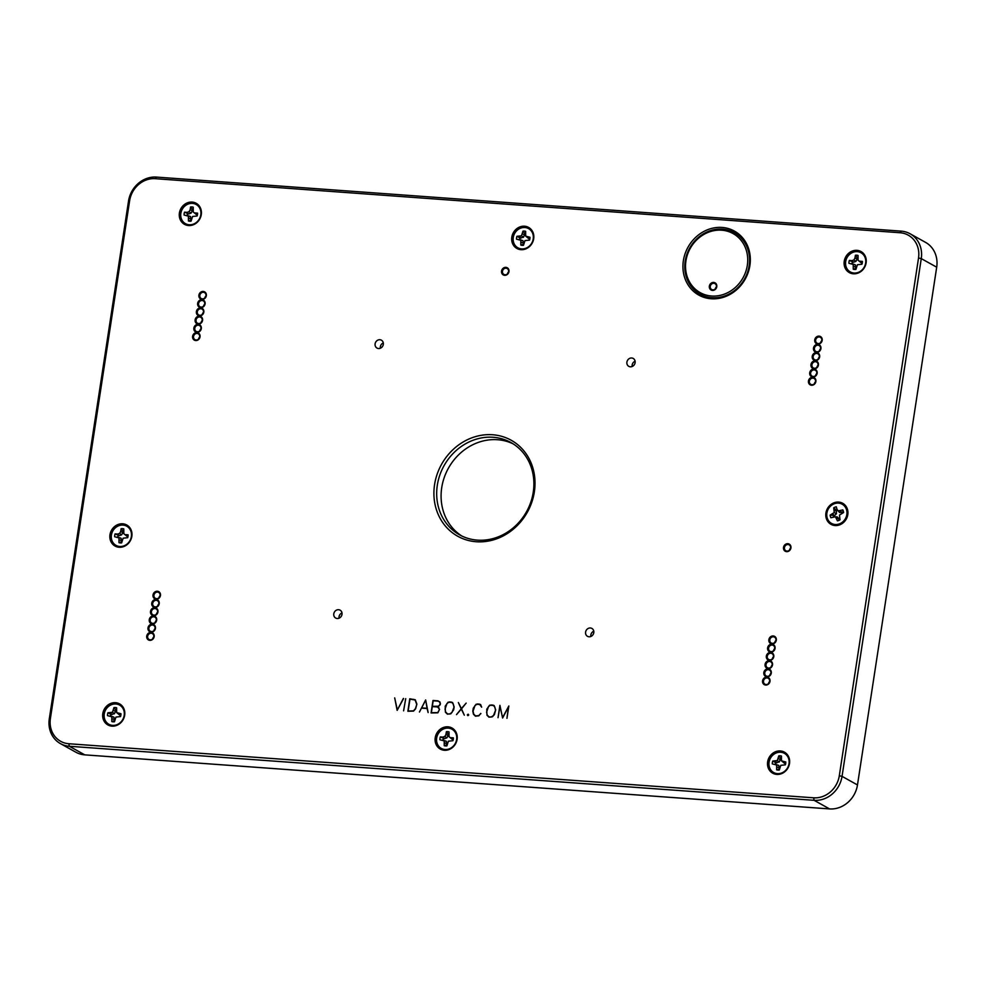 <?xml version="1.0" encoding="UTF-8"?>
<svg xmlns="http://www.w3.org/2000/svg" width="986" height="986" viewBox="0 0 986 986"><rect width="100%" height="100%" fill="white"/><g stroke="black" fill="none" stroke-linecap="round" stroke-linejoin="round"><path stroke-width="1.48" d="M380.362 348.206A4.511 4.03 119.1 0 1 383.295 342.943M632.162 366.484A4.511 4.03 119.1 0 1 635.095 361.221M339.048 618.185A4.511 4.03 119.1 0 1 341.994 612.922M590.848 636.463A4.511 4.03 119.1 0 1 593.782 631.2M461.83 536.014A52.813 47.229 119.1 0 1 448.433 468.177A52.813 47.229 119.1 0 1 513.151 443.848M827.168 517.81A10.982 9.823 119.1 0 1 839.246 503.205A10.982 9.823 119.1 0 1 844.176 520.448A10.982 9.823 119.1 0 1 827.168 517.81M836.375 510.082L836.424 513.743L834.55 515.53L830.15 515.099L834.23 512.572L833.712 507.852L836.375 510.082A5.448 4.868 -60.9 0 1 837.262 509.676M837.04 509.38L839.53 512.473L837.04 509.38L836.288 506.792A7.321 6.545 -60.9 0 0 833.712 507.852M838.297 510.908L842.82 509.898L843.005 512.054L841.933 512.498L840.294 510.933M837.434 520.855L835.425 516.738L837.336 516.935L838.852 518.759L839.172 519.869L837.434 520.855A7.321 6.545 -60.9 0 0 840.023 519.795L839.493 515.074L843.585 512.547A7.321 6.545 -60.9 0 0 842.82 509.898M835.425 516.738L830.902 517.749A7.321 6.545 -60.9 0 1 830.15 515.099M839.53 512.473L841.933 512.498M843.24 512.683A5.448 4.868 -60.9 0 0 843.005 512.054M833.478 515.974A5.448 4.868 -60.9 0 0 833.638 516.726M839.172 519.869A5.448 4.868 -60.9 0 0 839.961 519.585M834.55 515.53L832.665 514.063M836.424 513.743L834.23 512.572M836.683 511.192L834.452 510.44M838.852 518.759L836.695 518.266M789.022 763.657A10.982 9.823 119.1 0 1 777.412 773.64A10.982 9.823 119.1 0 1 769.068 762.215A10.982 9.823 119.1 0 1 780.69 752.244A10.982 9.823 119.1 0 1 789.022 763.657M778.792 755.855A7.321 6.545 -60.9 0 1 781.454 756.052L781.479 760.847L785.78 761.981A7.321 6.545 -60.9 0 1 785.682 763.571A7.321 6.545 -60.9 0 1 785.349 764.84L780.801 765.333L779.31 770.017A7.321 6.545 -60.9 0 1 776.648 769.832L776.623 765.025L772.309 763.891A7.321 6.545 -60.9 0 1 772.753 761.044L777.301 760.551L778.792 755.855L780.739 758.505A5.448 4.868 -60.9 0 1 781.072 758.493M779.458 769.08A5.448 4.868 -60.9 0 1 779.137 769.018L776.648 769.832M779.137 769.018L779.322 767.835L777.079 767.046M779.322 767.835L778.767 765.407L776.623 765.025M778.767 765.407L774.91 764.076M775.612 764.15A5.448 4.868 -60.9 0 1 775.834 762.72L772.753 761.044M785.595 763.953A5.448 4.868 -60.9 0 0 785.632 763.435L783.192 761.796M781.479 760.847L784.536 763.349M775.834 762.72L779.285 761.981L780.739 758.505M785.78 761.981L785.632 763.435M776.943 762.807L775.341 761.229M779.285 761.981L777.301 760.551M780.567 759.701L778.361 758.628M124.199 715.405A10.982 9.823 119.1 0 1 112.577 725.376A10.982 9.823 119.1 0 1 104.245 713.95A10.982 9.823 119.1 0 1 115.855 703.979A10.982 9.823 119.1 0 1 124.199 715.405M113.957 707.591A7.321 6.545 -60.9 0 1 116.619 707.788L116.656 712.595L120.958 713.728A7.321 6.545 -60.9 0 1 120.847 715.318A7.321 6.545 -60.9 0 1 120.514 716.575L115.966 717.068L114.475 721.764A7.321 6.545 -60.9 0 1 111.812 721.567L111.788 716.773L107.486 715.626A7.321 6.545 -60.9 0 1 107.918 712.779L112.466 712.286L113.957 707.591L115.904 710.253A5.448 4.868 -60.9 0 1 116.237 710.24M114.622 720.815A5.448 4.868 -60.9 0 1 114.302 720.754L111.812 721.567M114.302 720.754L114.487 719.57L112.244 718.794M114.487 719.57L113.932 717.155L111.788 716.773M113.932 717.155L110.075 715.824M110.777 715.898A5.448 4.868 -60.9 0 1 110.999 714.468L107.918 712.779M120.773 715.7A5.448 4.868 -60.9 0 0 120.81 715.17L118.357 713.544M116.656 712.595L119.7 715.096M110.999 714.468L114.462 713.728L115.904 710.253M120.958 713.728L120.81 715.17M112.108 714.542L110.518 712.964M114.462 713.728L112.466 712.286M115.732 711.436L113.526 710.376M533.216 238.932A10.982 9.823 119.1 0 1 521.594 248.903A10.982 9.823 119.1 0 1 513.262 237.49A10.982 9.823 119.1 0 1 524.872 227.507A10.982 9.823 119.1 0 1 533.216 238.932M522.974 231.118A7.321 6.545 -60.9 0 1 525.637 231.316L525.674 236.122L529.975 237.256A7.321 6.545 -60.9 0 1 529.864 238.846A7.321 6.545 -60.9 0 1 529.531 240.103L524.983 240.596L523.492 245.292A7.321 6.545 -60.9 0 1 520.842 245.095L520.805 240.301L516.504 239.167A7.321 6.545 -60.9 0 1 516.935 236.307L521.495 235.814L522.974 231.118L524.934 233.781A5.448 4.868 -60.9 0 1 525.267 233.768M523.64 244.355A5.448 4.868 -60.9 0 1 523.319 244.294L520.842 245.095M523.319 244.294L523.504 243.111L521.261 242.322M523.504 243.111L522.95 240.683L520.805 240.301M522.95 240.683L519.092 239.351M519.795 239.425A5.448 4.868 -60.9 0 1 520.029 237.996L516.935 236.307M529.79 239.228A5.448 4.868 -60.9 0 0 529.827 238.711L527.374 237.071M525.674 236.122L528.718 238.624M520.029 237.996L523.48 237.256L524.934 233.781M529.975 237.256L529.827 238.711M521.126 238.07L519.536 236.492M523.48 237.256L521.495 235.814M524.749 234.964L522.555 233.904M200.799 214.8A10.982 9.823 119.1 0 1 189.189 224.771A10.982 9.823 119.1 0 1 180.845 213.358A10.982 9.823 119.1 0 1 192.455 203.387A10.982 9.823 119.1 0 1 200.799 214.8M179.403 213.025A12.042 10.772 119.1 0 1 192.134 202.093A12.042 10.772 119.1 0 1 201.28 214.603A12.042 10.772 119.1 0 1 188.548 225.535A12.042 10.772 119.1 0 1 179.403 213.025M865.634 263.065A10.982 9.823 119.1 0 1 854.012 273.036A10.982 9.823 119.1 0 1 845.68 261.61A10.982 9.823 119.1 0 1 857.29 251.64A10.982 9.823 119.1 0 1 865.634 263.065M844.238 261.278A12.042 10.772 119.1 0 1 856.97 250.345A12.042 10.772 119.1 0 1 866.115 262.868A12.042 10.772 119.1 0 1 853.383 273.8A12.042 10.772 119.1 0 1 844.238 261.278M131.36 536.52A10.982 9.823 119.1 0 1 119.75 546.49A10.982 9.823 119.1 0 1 111.406 535.065A10.982 9.823 119.1 0 1 123.016 525.094A10.982 9.823 119.1 0 1 131.36 536.52M109.976 534.732A12.042 10.772 119.1 0 1 122.708 523.8A12.042 10.772 119.1 0 1 131.841 536.322A12.042 10.772 119.1 0 1 119.109 547.255A12.042 10.772 119.1 0 1 109.976 534.732M456.617 739.537A10.982 9.823 119.1 0 1 444.994 749.508A10.982 9.823 119.1 0 1 436.662 738.083A10.982 9.823 119.1 0 1 448.273 728.112A10.982 9.823 119.1 0 1 456.617 739.537M435.22 737.75A12.042 10.772 119.1 0 1 447.952 726.818A12.042 10.772 119.1 0 1 457.097 739.34A12.042 10.772 119.1 0 1 444.366 750.272A12.042 10.772 119.1 0 1 435.22 737.75M767.638 761.882A12.042 10.772 119.1 0 1 780.37 750.95A12.042 10.772 119.1 0 1 789.515 763.472A12.042 10.772 119.1 0 1 776.783 774.404A12.042 10.772 119.1 0 1 767.638 761.882M102.803 713.617A12.042 10.772 119.1 0 1 115.535 702.685A12.042 10.772 119.1 0 1 124.68 715.207A12.042 10.772 119.1 0 1 111.948 726.14A12.042 10.772 119.1 0 1 102.803 713.617M825.923 513.028A12.042 10.772 119.1 0 1 838.655 502.096A12.042 10.772 119.1 0 1 847.8 514.618A12.042 10.772 119.1 0 1 835.068 525.55A12.042 10.772 119.1 0 1 825.923 513.028M511.82 237.145A12.042 10.772 119.1 0 1 524.552 226.213A12.042 10.772 119.1 0 1 533.697 238.735A12.042 10.772 119.1 0 1 520.965 249.668A12.042 10.772 119.1 0 1 511.82 237.145M749.163 265.739A35.213 31.49 -60.9 0 0 722.43 229.134A35.213 31.49 -60.9 0 0 685.208 261.093A35.213 31.49 -60.9 0 0 711.929 297.71A35.213 31.49 -60.9 0 0 749.163 265.739M747.326 265.333A33.807 30.221 -60.9 0 0 721.666 230.194A33.807 30.221 -60.9 0 0 685.936 260.883A33.807 30.221 -60.9 0 0 711.596 296.022A33.807 30.221 -60.9 0 0 747.326 265.333M683.372 260.698A36.618 32.748 119.1 0 1 722.085 227.446A36.618 32.748 119.1 0 1 749.89 265.53A36.618 32.748 119.1 0 1 711.177 298.77A36.618 32.748 119.1 0 1 683.372 260.698M839.308 775.748A24.293 21.729 119.1 0 1 813.61 797.81L68.835 743.74A24.293 21.729 119.1 0 1 50.397 718.486L129.622 200.737A24.293 21.729 119.1 0 1 155.307 178.688L900.082 232.745A24.293 21.729 119.1 0 1 918.533 257.999L839.308 775.748L842.044 776.352L921.269 258.603A26.412 23.615 -60.9 0 0 910.14 233.793A26.412 23.615 -60.9 0 0 901.229 231.143L156.441 177.086A26.412 23.615 -60.9 0 0 128.525 201.058L49.3 718.806A26.412 23.615 -60.9 0 0 60.429 743.617A26.412 23.615 -60.9 0 0 69.353 746.266L814.128 800.324A26.412 23.615 -60.9 0 0 842.044 776.352L857.475 784.942A26.412 23.615 119.1 0 1 829.559 808.914L84.771 754.857A26.412 23.615 119.1 0 1 75.86 752.207L60.429 743.617M910.14 233.793L925.571 242.383A26.412 23.615 119.1 0 1 936.7 267.194L857.475 784.942M533.253 492.187A52.813 47.229 119.1 0 1 459.587 534.843A52.813 47.229 119.1 0 1 444.02 465.725A52.813 47.229 119.1 0 1 510.982 442.566A52.813 47.229 119.1 0 1 533.253 492.187M534.35 491.866A54.933 49.115 -60.9 0 0 466.6 440.113A54.933 49.115 -60.9 0 0 452.426 532.76A54.933 49.115 -60.9 0 0 534.35 491.866M715.257 288.972A3.377 3.02 119.1 0 1 716.378 286.938M710.265 286.359A3.377 3.02 119.1 0 1 716.403 286.803A3.377 3.02 119.1 0 1 710.265 286.359M716.773 286.692A4.08 3.648 -60.9 0 0 711.732 282.846A4.08 3.648 -60.9 0 0 710.684 289.736A4.08 3.648 -60.9 0 0 716.773 286.692M789.416 550.213A3.377 3.02 119.1 0 1 790.55 548.179M784.437 547.587A3.377 3.02 119.1 0 1 790.575 548.043A3.377 3.02 119.1 0 1 784.437 547.587M790.932 547.933A4.08 3.648 -60.9 0 0 785.904 544.087A4.08 3.648 -60.9 0 0 784.844 550.977A4.08 3.648 -60.9 0 0 790.932 547.933M204.817 297.969A3.377 3.02 119.1 0 1 205.951 295.936M205.975 295.788A3.377 3.02 119.1 0 1 201.255 298.524A3.377 3.02 119.1 0 1 204.546 292.62A3.377 3.02 119.1 0 1 205.975 295.788M206.333 295.689A4.08 3.648 -60.9 0 0 201.304 291.831A4.08 3.648 -60.9 0 0 200.244 298.721A4.08 3.648 -60.9 0 0 206.333 295.689M203.56 306.19A3.377 3.02 119.1 0 1 204.694 304.156M204.706 304.021A3.377 3.02 119.1 0 1 199.998 306.745A3.377 3.02 119.1 0 1 203.289 300.841A3.377 3.02 119.1 0 1 204.706 304.021M205.076 303.91A4.08 3.648 -60.9 0 0 200.035 300.064A4.08 3.648 -60.9 0 0 198.987 306.954A4.08 3.648 -60.9 0 0 205.076 303.91M202.29 314.423A3.377 3.02 119.1 0 1 203.424 312.389M203.449 312.254A3.377 3.02 119.1 0 1 198.741 314.978A3.377 3.02 119.1 0 1 202.031 309.074A3.377 3.02 119.1 0 1 203.449 312.254M203.819 312.143A4.08 3.648 -60.9 0 0 198.778 308.298A4.08 3.648 -60.9 0 0 197.73 315.187A4.08 3.648 -60.9 0 0 203.819 312.143M201.033 322.656A3.377 3.02 119.1 0 1 202.167 320.623M202.192 320.475A3.377 3.02 119.1 0 1 197.483 323.211A3.377 3.02 119.1 0 1 200.774 317.307A3.377 3.02 119.1 0 1 202.192 320.475M202.561 320.376A4.08 3.648 -60.9 0 0 197.52 316.518A4.08 3.648 -60.9 0 0 196.46 323.408A4.08 3.648 -60.9 0 0 202.561 320.376M199.776 330.877A3.377 3.02 119.1 0 1 200.91 328.843M200.934 328.708A3.377 3.02 119.1 0 1 196.214 331.432A3.377 3.02 119.1 0 1 199.505 325.528A3.377 3.02 119.1 0 1 200.934 328.708M201.304 328.597A4.08 3.648 -60.9 0 0 196.263 324.751A4.08 3.648 -60.9 0 0 195.203 331.641A4.08 3.648 -60.9 0 0 201.304 328.597M198.519 339.11A3.377 3.02 119.1 0 1 199.653 337.076M199.677 336.941A3.377 3.02 119.1 0 1 194.957 339.665A3.377 3.02 119.1 0 1 198.248 333.761A3.377 3.02 119.1 0 1 199.677 336.941M200.035 336.83A4.08 3.648 -60.9 0 0 195.006 332.985A4.08 3.648 -60.9 0 0 193.946 339.874A4.08 3.648 -60.9 0 0 200.035 336.83M158.943 597.775A3.377 3.02 119.1 0 1 160.065 595.741M160.089 595.606A3.377 3.02 119.1 0 1 155.381 598.329A3.377 3.02 119.1 0 1 158.672 592.426A3.377 3.02 119.1 0 1 160.089 595.606M160.459 595.495A4.08 3.648 -60.9 0 0 155.418 591.649A4.08 3.648 -60.9 0 0 154.371 598.539A4.08 3.648 -60.9 0 0 160.459 595.495M157.674 606.008A3.377 3.02 119.1 0 1 158.808 603.974M158.832 603.826A3.377 3.02 119.1 0 1 154.124 606.563A3.377 3.02 119.1 0 1 157.415 600.659A3.377 3.02 119.1 0 1 158.832 603.826M159.202 603.728A4.08 3.648 -60.9 0 0 154.161 599.87A4.08 3.648 -60.9 0 0 153.101 606.76A4.08 3.648 -60.9 0 0 159.202 603.728M156.417 614.229A3.377 3.02 119.1 0 1 157.55 612.207M157.575 612.059A3.377 3.02 119.1 0 1 152.855 614.796A3.377 3.02 119.1 0 1 156.145 608.88A3.377 3.02 119.1 0 1 157.575 612.059M157.945 611.949A4.08 3.648 -60.9 0 0 152.904 608.103A4.08 3.648 -60.9 0 0 151.844 614.993A4.08 3.648 -60.9 0 0 157.945 611.949M155.159 622.462A3.377 3.02 119.1 0 1 156.293 620.428M156.318 620.293A3.377 3.02 119.1 0 1 151.597 623.016A3.377 3.02 119.1 0 1 154.888 617.113A3.377 3.02 119.1 0 1 156.318 620.293M156.675 620.182A4.08 3.648 -60.9 0 0 151.647 616.336A4.08 3.648 -60.9 0 0 150.587 623.226A4.08 3.648 -60.9 0 0 156.675 620.182M153.902 630.695A3.377 3.02 119.1 0 1 155.036 628.661M155.061 628.513A3.377 3.02 119.1 0 1 150.34 631.25A3.377 3.02 119.1 0 1 153.631 625.346A3.377 3.02 119.1 0 1 155.061 628.513M155.418 628.415A4.08 3.648 -60.9 0 0 150.39 624.557A4.08 3.648 -60.9 0 0 149.33 631.447A4.08 3.648 -60.9 0 0 155.418 628.415M152.645 638.916A3.377 3.02 119.1 0 1 153.779 636.894M153.804 636.746A3.377 3.02 119.1 0 1 149.083 639.483A3.377 3.02 119.1 0 1 152.374 633.567A3.377 3.02 119.1 0 1 153.804 636.746M154.161 636.636A4.08 3.648 -60.9 0 0 149.12 632.79A4.08 3.648 -60.9 0 0 148.073 639.68A4.08 3.648 -60.9 0 0 154.161 636.636M820.66 342.672A3.377 3.02 119.1 0 1 821.794 340.638M821.819 340.49A3.377 3.02 119.1 0 1 817.098 343.227A3.377 3.02 119.1 0 1 820.389 337.323A3.377 3.02 119.1 0 1 821.819 340.49M822.176 340.392A4.08 3.648 -60.9 0 0 817.135 336.534A4.08 3.648 -60.9 0 0 816.088 343.424A4.08 3.648 -60.9 0 0 822.176 340.392M819.403 350.893A3.377 3.02 119.1 0 1 820.525 348.859M820.549 348.724A3.377 3.02 119.1 0 1 815.841 351.447A3.377 3.02 119.1 0 1 819.132 345.544A3.377 3.02 119.1 0 1 820.549 348.724M820.919 348.613A4.08 3.648 -60.9 0 0 815.878 344.767A4.08 3.648 -60.9 0 0 814.83 351.657A4.08 3.648 -60.9 0 0 820.919 348.613M818.133 359.126A3.377 3.02 119.1 0 1 819.267 357.092M819.292 356.957A3.377 3.02 119.1 0 1 814.584 359.68A3.377 3.02 119.1 0 1 817.875 353.777A3.377 3.02 119.1 0 1 819.292 356.957M819.662 356.846A4.08 3.648 -60.9 0 0 814.621 353A4.08 3.648 -60.9 0 0 813.573 359.89A4.08 3.648 -60.9 0 0 819.662 356.846M816.876 367.359A3.377 3.02 119.1 0 1 818.01 365.325M818.035 365.177A3.377 3.02 119.1 0 1 813.327 367.914A3.377 3.02 119.1 0 1 816.605 362.01A3.377 3.02 119.1 0 1 818.035 365.177M818.405 365.079A4.08 3.648 -60.9 0 0 813.364 361.221A4.08 3.648 -60.9 0 0 812.304 368.111A4.08 3.648 -60.9 0 0 818.405 365.079M815.619 375.58A3.377 3.02 119.1 0 1 816.753 373.546M816.778 373.411A3.377 3.02 119.1 0 1 812.057 376.134A3.377 3.02 119.1 0 1 815.348 370.231A3.377 3.02 119.1 0 1 816.778 373.411M817.135 373.3A4.08 3.648 -60.9 0 0 812.107 369.454A4.08 3.648 -60.9 0 0 811.047 376.344A4.08 3.648 -60.9 0 0 817.135 373.3M814.362 383.813A3.377 3.02 119.1 0 1 815.496 381.779M815.521 381.644A3.377 3.02 119.1 0 1 810.8 384.367A3.377 3.02 119.1 0 1 814.091 378.464A3.377 3.02 119.1 0 1 815.521 381.644M815.878 381.533A4.08 3.648 -60.9 0 0 810.849 377.687A4.08 3.648 -60.9 0 0 809.789 384.577A4.08 3.648 -60.9 0 0 815.878 381.533M768.488 683.618A3.377 3.02 119.1 0 1 769.61 681.597M769.635 681.449A3.377 3.02 119.1 0 1 764.926 684.185A3.377 3.02 119.1 0 1 768.217 678.269A3.377 3.02 119.1 0 1 769.635 681.449M770.004 681.338A4.08 3.648 -60.9 0 0 764.963 677.493A4.08 3.648 -60.9 0 0 763.916 684.383A4.08 3.648 -60.9 0 0 770.004 681.338M769.746 675.398A3.377 3.02 119.1 0 1 770.879 673.364M770.904 673.216A3.377 3.02 119.1 0 1 766.184 675.952A3.377 3.02 119.1 0 1 769.474 670.049A3.377 3.02 119.1 0 1 770.904 673.216M771.262 673.118A4.08 3.648 -60.9 0 0 766.221 669.26A4.08 3.648 -60.9 0 0 765.173 676.149A4.08 3.648 -60.9 0 0 771.262 673.118M771.003 667.165A3.377 3.02 119.1 0 1 772.137 665.131M772.161 664.995A3.377 3.02 119.1 0 1 767.441 667.719A3.377 3.02 119.1 0 1 770.732 661.816A3.377 3.02 119.1 0 1 772.161 664.995M772.519 664.884A4.08 3.648 -60.9 0 0 767.49 661.039A4.08 3.648 -60.9 0 0 766.43 667.929A4.08 3.648 -60.9 0 0 772.519 664.884M772.26 658.931A3.377 3.02 119.1 0 1 773.394 656.91M773.418 656.762A3.377 3.02 119.1 0 1 768.698 659.498A3.377 3.02 119.1 0 1 771.989 653.582A3.377 3.02 119.1 0 1 773.418 656.762M773.776 656.651A4.08 3.648 -60.9 0 0 768.747 652.806A4.08 3.648 -60.9 0 0 767.687 659.696A4.08 3.648 -60.9 0 0 773.776 656.651M773.517 650.711A3.377 3.02 119.1 0 1 774.651 648.677M774.676 648.529A3.377 3.02 119.1 0 1 769.967 651.265A3.377 3.02 119.1 0 1 773.246 645.362A3.377 3.02 119.1 0 1 774.676 648.529M775.045 648.431A4.08 3.648 -60.9 0 0 770.004 644.573A4.08 3.648 -60.9 0 0 768.944 651.463A4.08 3.648 -60.9 0 0 775.045 648.431M774.774 642.478A3.377 3.02 119.1 0 1 775.908 640.444M775.933 640.308A3.377 3.02 119.1 0 1 771.225 643.032A3.377 3.02 119.1 0 1 774.515 637.129A3.377 3.02 119.1 0 1 775.933 640.308M776.302 640.197A4.08 3.648 -60.9 0 0 771.262 636.352A4.08 3.648 -60.9 0 0 770.214 643.242A4.08 3.648 -60.9 0 0 776.302 640.197M507.457 273.898A3.377 3.02 119.1 0 1 508.591 271.865M502.478 271.273A3.377 3.02 119.1 0 1 508.616 271.717A3.377 3.02 119.1 0 1 502.478 271.273M468.091 714.53L467.98 715.318L468.436 714.616M508.973 271.606A4.08 3.648 -60.9 0 0 503.945 267.761A4.08 3.648 -60.9 0 0 502.885 274.65A4.08 3.648 -60.9 0 0 508.973 271.606M440.2 703.536L439.423 701.785L437.932 701.12L433.187 700.775L432.336 706.321L438.745 706.21L440.434 703.634M439.312 709.341L438.536 707.615L437.045 706.937L432.299 706.592L431.363 712.718L437.772 712.607L439.534 709.439M425.496 700.442L421.614 707.886L427.037 708.281L425.755 700.442M416.634 704.152L415.131 700.023L409.979 699.099L408.142 711.029L413.479 710.844L415.402 708.7L416.856 704.25M453.905 706.863L453.264 703.942L451.428 702.106L449.32 701.946L446.978 703.486L445.031 709.119L445.66 712.04L447.496 713.889L449.591 714.037L451.958 712.496L454.127 706.962M495.44 709.871L494.812 706.962L492.963 705.113L490.868 704.965L488.514 706.506L486.566 712.138L487.207 715.047L489.031 716.908L491.139 717.056L493.493 715.503L495.675 709.982M381.792 347.294A4.511 4.03 119.1 0 1 375.691 342.154A4.511 4.03 119.1 0 1 381.409 340.182A4.511 4.03 119.1 0 1 381.792 347.294M633.591 365.572A4.511 4.03 119.1 0 1 627.49 360.432A4.511 4.03 119.1 0 1 633.209 358.448A4.511 4.03 119.1 0 1 633.591 365.572M340.478 617.273A4.511 4.03 119.1 0 1 334.377 612.133A4.511 4.03 119.1 0 1 340.096 610.161A4.511 4.03 119.1 0 1 340.478 617.273M592.278 635.551A4.511 4.03 119.1 0 1 586.177 630.411A4.511 4.03 119.1 0 1 591.896 628.439A4.511 4.03 119.1 0 1 592.278 635.551M508.838 706.001L506.952 718.338L508.468 706.826L502.613 718.03L500.025 706.21L498.029 717.697L499.914 705.347L502.552 717.66L508.838 706.001M495.687 709.858L494.417 714.542L492.384 716.81L488.933 717.142L486.961 715.207L486.764 709.205L489.611 705.2L494.109 705.532L495.687 709.858M461.497 708.872L464.32 715.17L461.3 709.094L456.518 714.603L461.177 708.848L458.367 702.537L461.374 708.614L466.168 703.104L461.497 708.872M454.152 706.839L453.696 709.784L450.849 713.79L447.397 714.135L445.413 712.188L445.216 706.198L448.075 702.192L452.574 702.513L454.152 706.839M405.714 698.63L403.594 710.832L405.714 698.63M403.385 698.421L397.148 710.364L394.696 697.891L397.333 710.019L403.57 698.569M416.881 704.14L415.599 708.811L413.565 711.079L407.871 711.263L409.769 698.803L415.291 699.813L416.881 704.14M425.656 699.961L428.134 712.558L427.086 708.552L421.478 708.145L419.444 712.028L425.656 699.961M439.559 709.304L437.858 712.841L431.079 712.952L432.99 700.491L438.006 700.849L440.076 702.229L440.261 704.719L437.464 706.826L439.559 709.304M468.153 714.16L468.744 714.973L467.919 715.663L467.327 714.875L468.153 714.16M480.7 713.433L478.876 715.824L475.425 716.169L473.453 714.221L472.799 711.165L473.255 708.231L476.102 704.226L480.601 704.546L481.661 707.172L479.455 704.14L477.36 703.979L475.005 705.52L473.058 711.152L473.699 714.074L475.523 715.922L478.752 715.589L480.897 713.581M494.208 705.668L493.025 705.138M488.107 716.28L489.192 717.167M488.082 716.267L489.031 716.908M493.924 705.742L492.963 705.113M452.66 702.648L451.489 702.118M452.377 702.735L451.428 702.106M415.451 700.023L413.701 699.382M415.131 700.023L413.639 699.357M438.856 707.603L437.464 706.826M439.756 701.785L437.994 701.145M439.423 701.785L437.932 701.12M438.536 707.615L437.045 706.937M479.455 704.14L480.416 704.768M480.7 704.682L479.516 704.152M190.138 209.771L190.557 206.998L192.516 209.648L192.332 210.831L190.138 209.771L189.078 211.682L191.062 213.124L192.332 210.831M187.118 212.372L184.518 212.175L188.708 213.95L187.118 212.372L189.078 211.682M188.708 213.95L191.062 213.124M194.957 212.939L197.557 213.124L197.41 214.578L196.3 214.492L193.256 211.99L196.3 214.492M190.557 206.998A7.321 6.545 -60.9 0 1 193.219 207.183L193.256 211.99M197.557 213.124A7.321 6.545 -60.9 0 1 197.446 214.714A7.321 6.545 -60.9 0 1 197.114 215.983L192.566 216.476L191.087 221.16A7.321 6.545 -60.9 0 1 188.425 220.975L188.388 216.168L184.086 215.034A7.321 6.545 -60.9 0 1 184.518 212.175M186.674 215.219L190.532 216.55L190.902 220.161A5.448 4.868 -60.9 0 0 191.222 220.223M187.611 213.863A5.448 4.868 -60.9 0 0 187.389 215.293M190.532 216.55L188.388 216.168M191.087 218.978L188.844 218.189M190.902 220.161L188.425 220.975M120.699 531.491L121.118 528.706L123.077 531.368L122.893 532.551L120.699 531.491L119.639 533.401L121.623 534.843L122.893 532.551M117.679 534.079L115.079 533.894L119.269 535.657L117.679 534.079L119.639 533.401M119.269 535.657L121.623 534.843M125.53 534.646L128.118 534.831L127.97 536.285L126.861 536.211L123.817 533.697L126.861 536.211M121.118 528.706A7.321 6.545 -60.9 0 1 123.78 528.903L123.817 533.697M128.118 534.831A7.321 6.545 -60.9 0 1 128.007 536.421A7.321 6.545 -60.9 0 1 127.687 537.69L123.127 538.183L121.648 542.879A7.321 6.545 -60.9 0 1 118.986 542.682L118.949 537.875L114.647 536.741A7.321 6.545 -60.9 0 1 115.079 533.894M117.235 536.926L121.093 538.257L121.463 541.869A5.448 4.868 -60.9 0 0 121.783 541.93M118.172 535.571A5.448 4.868 -60.9 0 0 117.95 537.013M121.093 538.257L118.949 537.875M121.648 540.685L119.405 539.897M121.463 541.869L118.986 542.682M445.943 734.508L446.375 731.723L448.322 734.385L448.149 735.568L445.943 734.508L444.883 736.419L446.868 737.861L448.149 735.568M442.924 737.097L440.335 736.912L444.526 738.674L442.924 737.097L444.883 736.419M444.526 738.674L446.868 737.861M450.775 737.664L453.375 737.861L453.215 739.303L452.118 739.229L449.061 736.715L452.118 739.229M446.375 731.723A7.321 6.545 -60.9 0 1 449.037 731.92L449.061 736.715M453.375 737.861A7.321 6.545 -60.9 0 1 453.264 739.438A7.321 6.545 -60.9 0 1 452.931 740.708L448.383 741.201L446.892 745.897A7.321 6.545 -60.9 0 1 444.23 745.699L444.205 740.893L439.904 739.759A7.321 6.545 -60.9 0 1 440.335 736.912M442.492 739.956L446.35 741.287L446.72 744.886A5.448 4.868 -60.9 0 0 447.04 744.948M443.417 738.588A5.448 4.868 -60.9 0 0 443.195 740.03M446.35 741.287L444.205 740.893M446.904 743.703L444.661 742.914M446.72 744.886L444.23 745.699M854.961 258.036L855.392 255.251L857.339 257.913L857.167 259.096L854.961 258.036L853.901 259.947L855.897 261.389L857.167 259.096M851.953 260.624L849.353 260.44L853.543 262.202L851.953 260.624L853.901 259.947M853.543 262.202L855.897 261.389M859.792 261.191L862.393 261.389L862.245 262.831L861.135 262.757L858.091 260.255L861.135 262.757M855.392 255.251A7.321 6.545 -60.9 0 1 858.054 255.448L858.091 260.255M862.393 261.389A7.321 6.545 -60.9 0 1 862.282 262.979A7.321 6.545 -60.9 0 1 861.949 264.236L857.401 264.729L855.91 269.424A7.321 6.545 -60.9 0 1 853.247 269.227L853.223 264.433L848.921 263.287A7.321 6.545 -60.9 0 1 849.353 260.44M851.51 263.484L855.367 264.815L855.737 268.414A5.448 4.868 -60.9 0 0 856.058 268.475M852.446 262.128A5.448 4.868 -60.9 0 0 852.212 263.558M855.367 264.815L853.223 264.433M855.922 267.231L853.679 266.454M855.737 268.414L853.247 269.227M918.533 257.999L921.269 258.603L936.7 267.194M900.082 232.745L901.229 231.143M155.307 178.688L156.441 177.086M129.622 200.737L128.525 201.058M50.397 718.486L49.3 718.806M68.835 743.74L69.353 746.266L84.771 754.857M813.61 797.81L814.128 800.324L829.559 808.914"/></g></svg>

